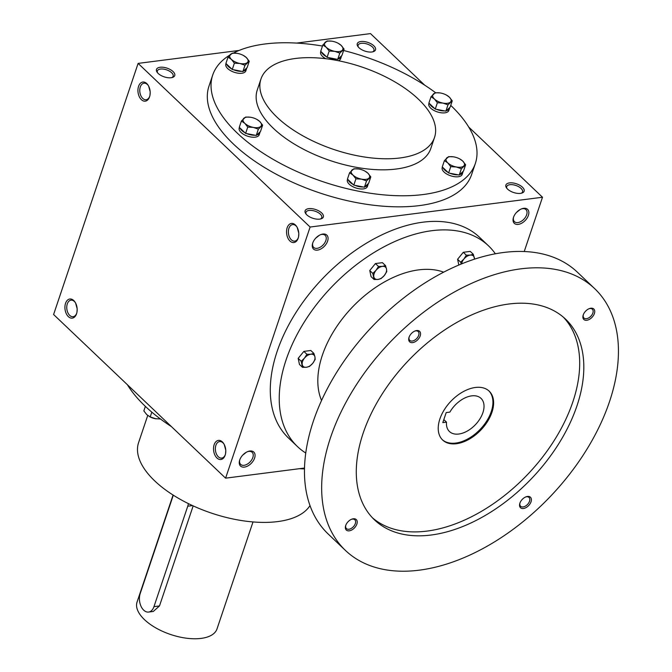 <?xml version="1.0" encoding="UTF-8"?>
<svg xmlns="http://www.w3.org/2000/svg" width="672" height="672" viewBox="0 0 672 672"><rect width="100%" height="100%" fill="white"/><g stroke="black" fill="none" stroke-linecap="round" stroke-linejoin="round"><path stroke-width="1.01" d="M506.982 188.488A8.333 3.965 -161.4 0 1 506.738 186.572A8.333 3.965 -161.4 0 1 515.903 185.472A8.333 3.965 -161.4 0 1 522.539 191.89A8.333 3.965 -161.4 0 1 521.178 193.267M520.506 193.376A9.635 4.586 -161.4 0 1 506.528 187.908A9.635 4.586 -161.4 0 1 510.124 182.843A9.635 4.586 -161.4 0 1 522.094 186.875A9.635 4.586 -161.4 0 1 521.892 193.082A9.635 4.586 -161.4 0 1 520.506 193.376M358.378 47.099A8.333 3.965 -161.4 0 1 358.134 45.184A8.333 3.965 -161.4 0 1 367.298 44.083A8.333 3.965 -161.4 0 1 373.926 50.501A8.333 3.965 -161.4 0 1 372.574 51.878M371.902 51.988A9.635 4.586 -161.4 0 1 357.924 46.519A9.635 4.586 -161.4 0 1 361.519 41.454A9.635 4.586 -161.4 0 1 373.481 45.486A9.635 4.586 -161.4 0 1 373.288 51.685A9.635 4.586 -161.4 0 1 371.902 51.988M298.586 236.611L298.788 233.629M306.197 214.225A8.333 3.965 -161.4 0 1 305.953 212.31A8.333 3.965 -161.4 0 1 315.118 211.21A8.333 3.965 -161.4 0 1 321.754 217.627A8.333 3.965 -161.4 0 1 320.401 219.005M319.721 219.122A9.635 4.586 -161.4 0 1 305.743 213.646A9.635 4.586 -161.4 0 1 309.338 208.589A9.635 4.586 -161.4 0 1 321.308 212.612A9.635 4.586 -161.4 0 1 321.115 218.82A9.635 4.586 -161.4 0 1 319.721 219.122M149.974 95.222L150.184 92.24M157.592 72.836A8.333 3.965 -161.4 0 1 157.349 70.921A8.333 3.965 -161.4 0 1 166.513 69.821A8.333 3.965 -161.4 0 1 173.141 76.238A8.333 3.965 -161.4 0 1 171.788 77.616M171.116 77.734A9.635 4.586 -161.4 0 1 157.139 72.257A9.635 4.586 -161.4 0 1 160.734 67.2A9.635 4.586 -161.4 0 1 172.696 71.224A9.635 4.586 -161.4 0 1 172.502 77.431A9.635 4.586 -161.4 0 1 171.116 77.734M516.44 212.486L520.212 209.496M77.171 309.212L76.961 312.194M225.775 450.601L225.565 453.583M475.348 163.464L471.626 174.51A138.558 65.898 -161.4 0 1 419.429 205.598A138.558 65.898 -161.4 0 1 271.228 171.452A138.558 65.898 -161.4 0 1 208.984 86.125L212.705 75.071A138.558 65.898 18.6 0 0 323.005 181.726A138.558 65.898 18.6 0 0 475.348 163.464A138.558 65.898 18.6 0 0 450.736 105.386M424.712 85.176L370.499 33.6L296.562 43.084M239.081 50.45L138.113 63.395L53.6 314.513L225.599 478.162L304.525 468.04M524.236 251.521L542.497 197.249L310.111 227.035L138.113 63.395M542.497 197.249L468.712 127.033M76.549 313.807A9.635 6.056 -97.3 0 0 76.616 313.58A9.635 6.056 -97.3 0 0 75.18 302.316A9.635 6.056 -97.3 0 0 66.142 301.921A9.635 6.056 -97.3 0 0 67.83 316.075A9.635 6.056 -97.3 0 0 76.549 313.807M138.558 86.36A9.635 6.056 82.7 0 1 148.193 85.344A9.635 6.056 82.7 0 1 149.638 96.608A9.635 6.056 82.7 0 1 141.431 99.708A9.635 6.056 82.7 0 1 138.558 86.36M225.154 455.196A9.635 6.056 -97.3 0 0 225.229 454.969A9.635 6.056 -97.3 0 0 223.784 443.705A9.635 6.056 -97.3 0 0 214.746 443.31A9.635 6.056 -97.3 0 0 216.443 457.464A9.635 6.056 -97.3 0 0 225.154 455.196M287.162 227.749A9.635 6.056 82.7 0 1 296.797 226.733A9.635 6.056 82.7 0 1 298.242 237.997A9.635 6.056 82.7 0 1 290.044 241.097A9.635 6.056 82.7 0 1 287.162 227.749M310.111 227.035L225.599 478.162M523.656 208.312A9.635 5.93 133.6 0 0 521.749 208.79A9.635 5.93 133.6 0 0 513.442 217.518A9.635 5.93 133.6 0 0 518.381 224.364A9.635 5.93 133.6 0 0 528.41 215.326A9.635 5.93 133.6 0 0 523.656 208.312M244.44 467.099A9.635 5.93 -46.4 0 1 239.644 460.228A9.635 5.93 -46.4 0 1 247.943 451.5A9.635 5.93 -46.4 0 1 254.864 457.12A9.635 5.93 -46.4 0 1 244.44 467.099M322.871 234.049A9.635 5.93 133.6 0 0 320.964 234.536A9.635 5.93 133.6 0 0 312.656 243.256A9.635 5.93 133.6 0 0 317.596 250.102A9.635 5.93 133.6 0 0 327.625 241.063A9.635 5.93 133.6 0 0 322.871 234.049M322.484 46.049A138.558 65.898 18.6 0 0 264.902 43.991A138.558 65.898 18.6 0 0 233.31 53.122M229.639 55.196A138.558 65.898 18.6 0 0 212.705 75.071M435.599 92.728A138.558 65.898 18.6 0 0 343.61 50.501M260.954 79.01L257.242 90.065A91.568 43.554 18.6 0 0 330.137 160.549A91.568 43.554 18.6 0 0 430.811 148.478L434.532 137.424A91.568 43.554 18.6 0 0 393.397 81.035A91.568 43.554 18.6 0 0 295.453 58.472A91.568 43.554 18.6 0 0 260.954 79.01A91.568 43.554 18.6 0 0 333.85 149.495A91.568 43.554 18.6 0 0 434.532 137.424M147.731 415.456L138.583 442.638A91.568 43.554 18.6 0 0 206.556 511.392A91.568 43.554 18.6 0 0 310.01 505.562M127.394 384.72A138.558 65.898 18.6 0 0 171.394 426.586M299.544 468.678A138.558 65.898 18.6 0 0 304.508 468.905M298.368 237.569A8.333 5.242 82.7 0 1 294.731 241.122A8.333 5.242 82.7 0 1 289.481 237.098A8.333 5.242 82.7 0 1 288.918 228.329A8.333 5.242 82.7 0 1 292.614 224.591A8.333 5.242 82.7 0 1 297.024 227.111M298.763 233.083L297.217 227.464M224.011 444.083A8.333 5.242 -97.3 0 0 219.593 441.563A8.333 5.242 -97.3 0 0 215.46 450.492A8.333 5.242 -97.3 0 0 221.718 458.094A8.333 5.242 -97.3 0 0 225.347 454.541M224.196 444.427L225.742 450.047M149.764 96.18A8.333 5.242 82.7 0 1 146.126 99.733A8.333 5.242 82.7 0 1 140.868 95.71A8.333 5.242 82.7 0 1 140.305 86.94A8.333 5.242 82.7 0 1 144.01 83.202A8.333 5.242 82.7 0 1 148.42 85.722M150.158 91.694L148.613 86.066M75.398 302.694A8.333 5.242 -97.3 0 0 70.988 300.174A8.333 5.242 -97.3 0 0 66.856 309.103A8.333 5.242 -97.3 0 0 73.114 316.705A8.333 5.242 -97.3 0 0 76.742 313.152M75.592 303.038L77.137 308.658M312.816 242.802A8.333 5.132 133.6 0 0 313.673 247.414A8.333 5.132 133.6 0 0 323.14 244.919A8.333 5.132 133.6 0 0 325.164 235.343A8.333 5.132 133.6 0 0 321.762 234.427A8.333 5.132 133.6 0 0 320.519 234.704M319.427 235.234L315.655 238.224M247.498 451.676A8.333 5.132 -46.4 0 1 252.151 452.315A8.333 5.132 -46.4 0 1 251.756 459.782A8.333 5.132 -46.4 0 1 244.062 465.301A8.333 5.132 -46.4 0 1 240.66 464.386A8.333 5.132 -46.4 0 1 239.795 459.774M513.593 217.064A8.333 5.132 133.6 0 0 514.458 221.676A8.333 5.132 133.6 0 0 523.925 219.173A8.333 5.132 133.6 0 0 525.949 209.597A8.333 5.132 133.6 0 0 522.547 208.69A8.333 5.132 133.6 0 0 521.304 208.967M242.642 455.196L246.406 452.206M442.814 422.621L446.191 412.574L449.887 412.104A22.89 14.087 -46.4 0 1 481.009 398.362A22.89 14.087 -46.4 0 1 475.44 424.654A22.89 14.087 -46.4 0 1 449.45 431.525A22.89 14.087 -46.4 0 1 446.502 422.15L442.814 422.621M495.348 253.781A138.558 85.277 133.6 0 0 488.502 245.826L479.556 237.317A138.558 85.277 133.6 0 0 422.923 222.188A138.558 85.277 133.6 0 0 295.084 313.925A138.558 85.277 133.6 0 0 288.54 438.085L297.486 446.594A138.558 85.277 133.6 0 0 305.768 453.037M488.502 245.826A138.558 85.277 133.6 0 0 431.869 230.698A138.558 85.277 133.6 0 0 304.03 322.434A138.558 85.277 133.6 0 0 297.486 446.594M443.638 272.168A91.568 56.356 133.6 0 0 418.681 269.867A91.568 56.356 133.6 0 0 340.696 320.972A91.568 56.356 133.6 0 0 321.56 400.478M594.628 288.59L577.424 272.227A180.726 111.233 133.6 0 0 503.555 252.487A180.726 111.233 133.6 0 0 336.806 372.154A180.726 111.233 133.6 0 0 328.272 534.097L345.475 550.46A180.726 111.233 133.6 0 0 550.628 496.196A180.726 111.233 133.6 0 0 594.628 288.59A180.726 111.233 133.6 0 0 520.758 268.85A180.726 111.233 133.6 0 0 354.001 388.517A180.726 111.233 133.6 0 0 345.475 550.46M508.922 304.004A138.558 85.277 133.6 0 0 381.083 395.749A138.558 85.277 133.6 0 0 374.539 519.91A138.558 85.277 133.6 0 0 531.829 478.304A138.558 85.277 133.6 0 0 565.555 319.141A138.558 85.277 133.6 0 0 508.922 304.004M527.495 496.448A7.232 4.452 133.6 0 0 526.067 496.81A7.232 4.452 133.6 0 0 519.834 503.353A7.232 4.452 133.6 0 0 523.538 508.486A7.232 4.452 133.6 0 0 531.065 501.707A7.232 4.452 133.6 0 0 527.495 496.448M416.657 330.548A7.232 4.452 133.6 0 0 415.22 330.91A7.232 4.452 133.6 0 0 408.996 337.453A7.232 4.452 133.6 0 0 412.7 342.594A7.232 4.452 133.6 0 0 420.227 335.807A7.232 4.452 133.6 0 0 416.657 330.548M590.839 308.221A7.232 4.452 133.6 0 0 589.411 308.582A7.232 4.452 133.6 0 0 583.178 315.126A7.232 4.452 133.6 0 0 586.883 320.258A7.232 4.452 133.6 0 0 594.409 313.48A7.232 4.452 133.6 0 0 590.839 308.221M353.312 518.776A7.232 4.452 133.6 0 0 351.876 519.137A7.232 4.452 133.6 0 0 345.652 525.68A7.232 4.452 133.6 0 0 349.356 530.813A7.232 4.452 133.6 0 0 356.882 524.034A7.232 4.452 133.6 0 0 353.312 518.776M372.532 517.885A138.558 85.277 133.6 0 0 527.705 474.382A138.558 85.277 133.6 0 0 563.438 317.234M475.381 387.475A33.734 20.765 133.6 0 0 444.259 409.811A33.734 20.765 133.6 0 0 442.663 440.042A33.734 20.765 133.6 0 0 480.959 429.912A33.734 20.765 133.6 0 0 489.174 391.154A33.734 20.765 133.6 0 0 475.381 387.475M442.327 439.706A33.734 20.765 133.6 0 0 480.278 429.257A33.734 20.765 133.6 0 0 488.821 390.835M345.786 525.286A6.09 3.746 133.6 0 0 346.433 528.595A6.09 3.746 133.6 0 0 353.346 526.764A6.09 3.746 133.6 0 0 354.824 519.775A6.09 3.746 133.6 0 0 352.338 519.112A6.09 3.746 133.6 0 0 351.49 519.296M583.321 314.731A6.09 3.746 133.6 0 0 583.968 318.041A6.09 3.746 133.6 0 0 590.873 316.21A6.09 3.746 133.6 0 0 592.36 309.221A6.09 3.746 133.6 0 0 589.865 308.549A6.09 3.746 133.6 0 0 589.016 308.734M409.13 337.058A6.09 3.746 133.6 0 0 409.777 340.368A6.09 3.746 133.6 0 0 416.69 338.537A6.09 3.746 133.6 0 0 418.177 331.548A6.09 3.746 133.6 0 0 415.682 330.884A6.09 3.746 133.6 0 0 414.834 331.069M519.977 502.95A6.09 3.746 133.6 0 0 520.615 506.268A6.09 3.746 133.6 0 0 527.528 504.437A6.09 3.746 133.6 0 0 529.015 497.44A6.09 3.746 133.6 0 0 526.52 496.776A6.09 3.746 133.6 0 0 525.672 496.961M443.831 419.605L446.502 422.15M302.501 367.34L306.39 367.273L309.481 366.45L312.724 363.342L315.168 359.47L314.924 356.815A7.829 4.822 133.6 0 0 310.783 354.22A7.829 4.822 133.6 0 0 304.458 358.151A7.829 4.822 133.6 0 0 302.257 364.686A7.829 4.822 133.6 0 0 306.39 367.273A7.829 4.822 133.6 0 0 312.724 363.342A7.829 4.822 133.6 0 0 314.924 356.815L313.874 353.388L310.783 354.22L306.902 354.287L304.458 358.151L301.216 361.259L302.501 367.34L299.46 364.451L298.175 358.369L303.862 351.389L310.834 350.498L313.874 353.388M306.902 354.287L303.862 351.389M301.216 361.259L298.175 358.369M474.432 259.174A7.829 4.822 133.6 0 0 474.348 257.712A7.829 4.822 133.6 0 0 470.215 255.116A7.829 4.822 133.6 0 0 463.89 259.056A7.829 4.822 133.6 0 0 461.639 263.861M474.566 259.132L473.306 254.293L470.215 255.116L466.326 255.184L463.89 259.056L460.648 262.164L461.278 264.012M473.306 254.293L470.266 251.395L463.285 252.294L457.607 259.266L458.825 265.028M466.326 255.184L463.285 252.294M460.648 262.164L457.607 259.266M374.094 279.502L377.983 279.434L381.066 278.611L384.308 275.503L386.753 271.631L386.509 268.976A7.829 4.822 133.6 0 0 382.376 266.381A7.829 4.822 133.6 0 0 376.043 270.312A7.829 4.822 133.6 0 0 373.842 276.847A7.829 4.822 133.6 0 0 377.983 279.434A7.829 4.822 133.6 0 0 384.308 275.503A7.829 4.822 133.6 0 0 386.509 268.976L385.468 265.549L382.376 266.381L378.487 266.448L376.043 270.312L372.8 273.42L374.094 279.502L371.053 276.612L369.76 270.53L375.446 263.55L382.427 262.66L385.468 265.549M378.487 266.448L375.446 263.55M372.8 273.42L369.76 270.53M241.399 121.036L239.274 127.344L245.624 133.392L256.242 135.458L260.501 131.485L262.626 125.168L258.367 129.15L253.302 127.394A9.635 4.586 18.6 0 0 260.736 126.445A9.635 4.586 18.6 0 0 259.686 121.43A9.635 4.586 18.6 0 0 256.822 119.389A9.635 4.586 18.6 0 0 251.202 117.373A9.635 4.586 18.6 0 0 250.421 117.239A9.635 4.586 18.6 0 0 243.768 118.322A9.635 4.586 18.6 0 0 244.818 123.337A9.635 4.586 18.6 0 0 253.302 127.394L247.75 127.075L244.818 123.337L241.399 121.036L245.658 117.054L250.244 117.214M256.242 135.458L258.367 129.15M239.417 127.478L239.215 128.058A10.542 5.015 18.6 0 0 247.607 136.181A10.542 5.015 18.6 0 0 259.199 134.786L259.879 132.779A10.542 5.015 18.6 0 0 260.005 131.947M245.624 133.392L247.75 127.075M256.822 119.389L259.686 121.43L262.626 125.168M256.738 134.996A10.542 5.015 18.6 0 0 259.879 132.779M246.859 133.636A10.542 5.015 18.6 0 0 255.007 135.223M240.013 128.05A10.542 5.015 18.6 0 0 244.885 132.686M349.574 172.78L347.449 179.088L353.808 185.136L364.426 187.202L368.684 183.229L370.81 176.912L366.551 180.894L361.486 179.138A9.635 4.586 18.6 0 0 368.92 178.189A9.635 4.586 18.6 0 0 367.87 173.174A9.635 4.586 18.6 0 0 365.005 171.133A9.635 4.586 18.6 0 0 359.386 169.117A9.635 4.586 18.6 0 0 358.596 168.983A9.635 4.586 18.6 0 0 351.952 170.066A9.635 4.586 18.6 0 0 352.993 175.081A9.635 4.586 18.6 0 0 361.486 179.138L355.933 178.819L352.993 175.081L349.574 172.78L353.833 168.798L358.42 168.958M364.426 187.202L366.551 180.894M347.592 179.222L347.399 179.802A10.542 5.015 18.6 0 0 355.79 187.925A10.542 5.015 18.6 0 0 367.382 186.53L368.063 184.523A10.542 5.015 18.6 0 0 368.189 183.691M353.808 185.136L355.933 178.819M365.005 171.133L367.87 173.174L370.81 176.912M364.921 186.74A10.542 5.015 18.6 0 0 368.063 184.523M355.043 185.38A10.542 5.015 18.6 0 0 363.191 186.967M348.188 179.794A10.542 5.015 18.6 0 0 353.069 184.43M444.394 160.625L442.268 166.933L448.627 172.981L459.236 175.048L463.495 171.074L465.62 164.758L461.362 168.739L456.296 166.984A9.635 4.586 18.6 0 0 463.73 166.034A9.635 4.586 18.6 0 0 462.689 161.02A9.635 4.586 18.6 0 0 459.824 158.978A9.635 4.586 18.6 0 0 454.196 156.962A9.635 4.586 18.6 0 0 453.415 156.828A9.635 4.586 18.6 0 0 446.762 157.912A9.635 4.586 18.6 0 0 447.812 162.926A9.635 4.586 18.6 0 0 456.296 166.984L450.744 166.664L447.812 162.926L444.394 160.625L448.652 156.643L453.239 156.803M459.236 175.048L461.362 168.739M442.411 167.068L442.218 167.647A10.542 5.015 18.6 0 0 450.61 175.77A10.542 5.015 18.6 0 0 462.202 174.376L462.874 172.368A10.542 5.015 18.6 0 0 463 171.536M448.627 172.981L450.744 166.664M459.824 158.978L462.689 161.02L465.62 164.758M459.732 174.586A10.542 5.015 18.6 0 0 462.874 172.368M449.862 173.225A10.542 5.015 18.6 0 0 458.002 174.812M443.008 167.639A10.542 5.015 18.6 0 0 447.888 172.276M431.029 96.718L428.904 103.034L435.254 109.082L445.872 111.149L450.131 107.176L452.256 100.859L447.997 104.84L442.932 103.085A9.635 4.586 18.6 0 0 450.366 102.136A9.635 4.586 18.6 0 0 449.316 97.121A9.635 4.586 18.6 0 0 446.452 95.08A9.635 4.586 18.6 0 0 440.832 93.064A9.635 4.586 18.6 0 0 440.051 92.929A9.635 4.586 18.6 0 0 433.398 94.013A9.635 4.586 18.6 0 0 434.448 99.028A9.635 4.586 18.6 0 0 442.932 103.085L437.38 102.766L434.448 99.028L431.029 96.718L435.288 92.744L439.874 92.904M445.872 111.149L447.997 104.84M429.047 103.169L428.845 103.748A10.542 5.015 18.6 0 0 437.237 111.863A10.542 5.015 18.6 0 0 448.829 110.477L449.509 108.469A10.542 5.015 18.6 0 0 449.635 107.638M435.254 109.082L437.38 102.766M446.452 95.08L449.316 97.121L452.256 100.859M446.368 110.687A10.542 5.015 18.6 0 0 449.509 108.469M436.489 109.326A10.542 5.015 18.6 0 0 444.637 110.914M429.643 103.74A10.542 5.015 18.6 0 0 434.515 108.377M322.846 44.974L320.72 51.29L327.079 57.338L337.688 59.405L341.947 55.432L344.072 49.115L339.814 53.096L334.748 51.341A9.635 4.586 18.6 0 0 342.191 50.392A9.635 4.586 18.6 0 0 341.141 45.377A9.635 4.586 18.6 0 0 338.276 43.336A9.635 4.586 18.6 0 0 332.657 41.32A9.635 4.586 18.6 0 0 331.867 41.185A9.635 4.586 18.6 0 0 325.214 42.269A9.635 4.586 18.6 0 0 326.264 47.284A9.635 4.586 18.6 0 0 334.748 51.341L329.204 51.022L326.264 47.284L322.846 44.974L327.104 41L331.691 41.16M337.688 59.405L339.814 53.096M320.863 51.425L320.67 52.004A10.542 5.015 18.6 0 0 325.777 58.708M338.344 60.715A10.542 5.015 18.6 0 0 340.654 58.733L341.326 56.725A10.542 5.015 18.6 0 0 341.452 55.894M327.079 57.338L329.204 51.022M338.276 43.336L341.141 45.377L344.072 49.115M338.184 58.943A10.542 5.015 18.6 0 0 341.326 56.725M328.314 57.582A10.542 5.015 18.6 0 0 336.454 59.17M321.46 51.996A10.542 5.015 18.6 0 0 326.34 56.633M228.035 57.128L225.91 63.445L232.26 69.493L242.878 71.56L247.136 67.586L249.262 61.27L245.003 65.251L239.938 63.496A9.635 4.586 18.6 0 0 247.372 62.546A9.635 4.586 18.6 0 0 246.322 57.532A9.635 4.586 18.6 0 0 243.457 55.49A9.635 4.586 18.6 0 0 237.838 53.474A9.635 4.586 18.6 0 0 237.056 53.34A9.635 4.586 18.6 0 0 230.404 54.424A9.635 4.586 18.6 0 0 231.454 59.438A9.635 4.586 18.6 0 0 239.938 63.496L234.385 63.176L231.454 59.438L228.035 57.128L232.294 53.155L236.872 53.315M242.878 71.56L245.003 65.251M226.052 63.58L225.851 64.159A10.542 5.015 18.6 0 0 234.242 72.274A10.542 5.015 18.6 0 0 245.834 70.888L246.515 68.88A10.542 5.015 18.6 0 0 246.641 68.048M232.26 69.493L234.385 63.176M243.457 55.49L246.322 57.532L249.262 61.27M243.373 71.098A10.542 5.015 18.6 0 0 246.515 68.88M233.495 69.737A10.542 5.015 18.6 0 0 241.643 71.324M226.649 64.151A10.542 5.015 18.6 0 0 231.521 68.788M151.813 412.146L150.2 416.942L156.064 418.832A9.635 4.586 -161.4 0 1 155.266 418.698L160.818 419.017M155.266 418.698A9.635 4.586 -161.4 0 1 149.646 416.682A9.635 4.586 -161.4 0 1 149.495 416.598M145.37 406.375L143.842 410.903L146.782 414.641L150.2 416.942M173.3 495.18L140.196 593.561A12.046 7.568 -97.3 0 0 141.002 606.236A12.046 7.568 -97.3 0 0 148.604 612.058A12.046 7.568 -97.3 0 0 153.955 606.656L187.757 506.201A12.046 7.568 -97.3 0 0 188.37 503.605M193.166 505.89L159.491 605.942L153.292 611.461L148.604 612.058M253.008 521.934L216.997 628.942A42.168 20.059 -161.4 0 1 201.104 638.4A42.168 20.059 -161.4 0 1 156.005 628.009A42.168 20.059 -161.4 0 1 137.063 602.036L173.074 495.037M159.491 605.942L153.955 606.656M192.52 505.596L187.757 506.201"/></g></svg>
